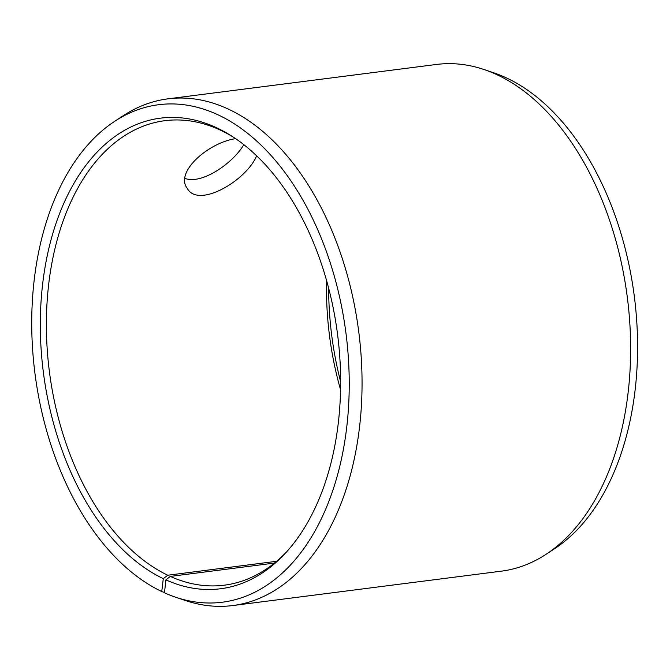 <?xml version="1.0" encoding="UTF-8"?>
<svg xmlns="http://www.w3.org/2000/svg" width="670" height="670" viewBox="0 0 670 670"><rect width="100%" height="100%" fill="white"/><g stroke="black" fill="none" stroke-linecap="round" stroke-linejoin="round"><path stroke-width="1" d="M340.561 389.747A234.14 146.395 82.7 0 1 326.583 280.529M340.645 381.791A237.214 148.313 82.7 0 1 328.66 288.209M164.51 592.481L161.746 591.551A250.773 156.797 82.7 0 1 33.701 362.403A250.773 156.797 82.7 0 1 114.662 121.329L123.146 115.759A255.421 159.703 82.7 0 1 167.927 98.842L436.505 64.454A255.421 159.703 82.7 0 1 484.1 69.546L493.715 72.796A250.773 156.797 82.7 0 1 634.356 296.626A250.773 156.797 82.7 0 1 554.643 548.671L546.159 554.241A255.421 159.703 82.7 0 1 501.378 571.158L232.8 605.546A255.421 159.703 82.7 0 1 185.196 600.454L175.59 597.205A250.773 156.797 82.7 0 1 164.477 592.816L165.884 579.868L170.314 576.409L274.39 563.085M484.1 69.546A255.421 159.703 82.7 0 1 627.346 297.522A255.421 159.703 82.7 0 1 546.159 554.241M114.662 121.329A250.773 156.797 82.7 0 1 346.005 333.543A250.773 156.797 82.7 0 1 175.59 597.205M167.927 98.842A255.421 159.703 82.7 0 1 358.768 331.91A255.421 159.703 82.7 0 1 232.8 605.546M161.746 591.551L163.296 578.671A237.214 148.313 82.7 0 1 44.279 271.961A237.214 148.313 82.7 0 1 231.812 136.144A237.214 148.313 82.7 0 1 337.588 334.623A237.214 148.313 82.7 0 1 285.236 553.353A237.214 148.313 82.7 0 1 165.884 579.868M163.296 578.671L167.768 575.229A234.14 146.395 82.7 0 1 46.381 326.868A234.14 146.395 82.7 0 1 164.862 120.692A234.14 146.395 82.7 0 1 233.612 137.308M286.676 551.779A234.14 146.395 82.7 0 1 224.333 585.178A234.14 146.395 82.7 0 1 170.314 576.409M167.768 575.229L276.559 561.301M256.669 155.834C246.175 180.766 198.169 208.898 187.206 188.278C174.862 172.517 207.34 143.087 235.572 138.623M184.987 178.404C201.494 184.778 232.465 163.773 243.847 144.686"/></g></svg>
